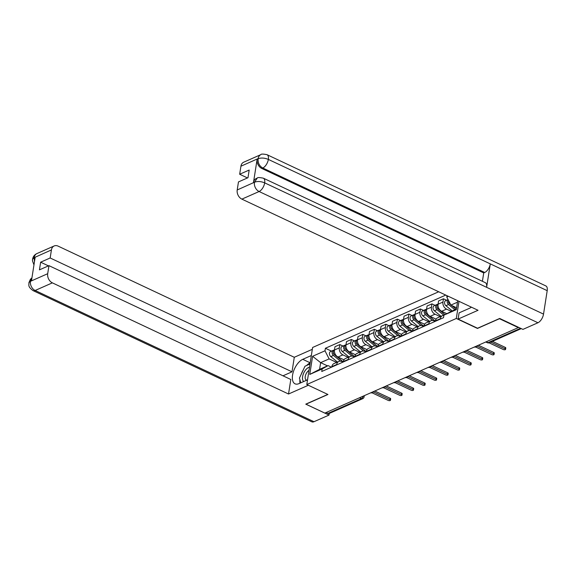 <?xml version="1.0" encoding="UTF-8"?>
<svg xmlns="http://www.w3.org/2000/svg" width="576" height="576" viewBox="0 0 576 576"><rect width="100%" height="100%" fill="white"/><g stroke="black" fill="none" stroke-linecap="round" stroke-linejoin="round"><path stroke-width="0.86" d="M438.696 291.766L312.602 347.479L306.799 384.538L456.307 318.478L477.461 328.435L499.45 318.715L518.321 327.6L324.835 413.093L305.964 404.208L327.953 394.488L306.799 384.538M359.532 397.757L361.375 398.621A2.426 1.814 -113.8 0 0 362.693 398.686L329.263 413.453A2.426 1.814 -113.8 0 1 327.946 413.395L361.375 398.621A2.426 1.224 -64.8 0 0 363.11 396.18M326.11 412.531L327.946 413.395M451.08 311.249L446.522 309.103A5.58 4.169 -113.8 0 1 442.937 302.076L443.455 298.786L438.581 300.938L438.07 304.229A5.58 4.169 66.2 0 0 441.655 311.256L446.645 313.603M442.44 315.662L437.566 317.815A5.58 4.169 66.2 0 0 435.463 320.868L440.33 318.715A5.58 4.169 -113.8 0 1 442.44 315.662A5.58 4.169 -113.8 0 1 443.88 315.396M440.33 318.715L440.266 319.133M446.573 300.254L443.455 298.786M435.463 320.868L435.398 321.278M440.222 316.642L435.01 314.186A5.58 4.169 -113.8 0 1 431.424 307.166L431.942 303.869L427.068 306.022L426.557 309.319A5.58 4.169 66.2 0 0 430.142 316.339L436.082 319.14M428.753 324.216L428.818 323.806A5.58 4.169 -113.8 0 1 430.927 320.753A5.58 4.169 -113.8 0 1 433.958 320.89L435.089 321.415M435.06 305.338L431.942 303.869M430.927 320.753L426.06 322.906A5.58 4.169 66.2 0 0 423.95 325.958L423.886 326.369M428.71 321.732L423.497 319.277A5.58 4.169 -113.8 0 1 419.911 312.25L420.43 308.959L415.562 311.112L415.044 314.402A5.58 4.169 66.2 0 0 418.63 321.43L424.57 324.223M417.247 329.299L417.312 328.889A5.58 4.169 -113.8 0 1 419.414 325.836A5.58 4.169 -113.8 0 1 422.453 325.973L423.576 326.506M423.547 310.428L420.43 308.959M419.414 325.836L414.547 327.989A5.58 4.169 66.2 0 0 412.438 331.042L412.373 331.452M417.197 326.815L411.984 324.36A5.58 4.169 -113.8 0 1 408.406 317.34L408.917 314.042L404.05 316.195L403.531 319.493A5.58 4.169 66.2 0 0 407.117 326.513L413.057 329.314M405.734 334.39L405.799 333.979A5.58 4.169 -113.8 0 1 407.902 330.926A5.58 4.169 -113.8 0 1 410.94 331.063L412.063 331.589M412.034 315.511L408.917 314.042M407.902 330.926L403.034 333.072A5.58 4.169 66.2 0 0 400.925 336.125L400.86 336.542M405.691 331.906L400.471 329.45A5.58 4.169 -113.8 0 1 396.893 322.423L397.404 319.133L392.537 321.286L392.018 324.576A5.58 4.169 66.2 0 0 395.604 331.603L401.544 334.397M394.222 339.473L394.286 339.062A5.58 4.169 -113.8 0 1 396.389 336.01A5.58 4.169 -113.8 0 1 399.427 336.146L400.55 336.679M400.522 320.602L397.404 319.133M396.389 336.01L391.522 338.162A5.58 4.169 66.2 0 0 389.412 341.215L389.347 341.626M394.178 336.989L388.966 334.534A5.58 4.169 -113.8 0 1 385.38 327.514L385.891 324.216L381.024 326.369L380.506 329.666A5.58 4.169 66.2 0 0 384.091 336.686L390.038 339.487M382.709 344.563L382.774 344.146A5.58 4.169 -113.8 0 1 384.883 341.1A5.58 4.169 -113.8 0 1 387.914 341.23L389.045 341.762M389.016 325.685L385.891 324.216M384.883 341.1L380.009 343.246A5.58 4.169 66.2 0 0 377.899 346.298L377.834 346.716M382.666 342.072L377.453 339.624A5.58 4.169 -113.8 0 1 373.867 332.597L374.386 329.306L369.511 331.452L368.993 334.75A5.58 4.169 66.2 0 0 372.578 341.777L378.526 344.57M371.196 349.646L371.261 349.236A5.58 4.169 -113.8 0 1 373.37 346.183A5.58 4.169 -113.8 0 1 376.402 346.32L377.532 346.853M377.503 330.768L374.386 329.306M373.37 346.183L368.496 348.336A5.58 4.169 66.2 0 0 366.394 351.389L366.329 351.799M371.153 347.162L365.94 344.707A5.58 4.169 -113.8 0 1 362.354 337.687L362.873 334.39L357.998 336.542L357.487 339.84A5.58 4.169 66.2 0 0 361.066 346.86L367.013 349.654M359.683 354.737L359.748 354.319A5.58 4.169 -113.8 0 1 361.858 351.266A5.58 4.169 -113.8 0 1 364.889 351.403L366.019 351.936M365.99 335.858L362.873 334.39M361.858 351.266L356.983 353.419A5.58 4.169 66.2 0 0 354.881 356.472L354.816 356.89M359.64 352.246L354.427 349.798A5.58 4.169 -113.8 0 1 350.842 342.77L351.36 339.473L346.486 341.626L345.974 344.923A5.58 4.169 66.2 0 0 349.56 351.943L355.5 354.744M348.17 359.82L348.235 359.41A5.58 4.169 -113.8 0 1 350.345 356.357A5.58 4.169 -113.8 0 1 353.376 356.494L354.506 357.026M354.478 340.942L351.36 339.473M350.345 356.357L345.47 358.51A5.58 4.169 66.2 0 0 343.368 361.562L343.303 361.973M348.127 357.336L342.914 354.881A5.58 4.169 -113.8 0 1 339.329 347.861L339.847 344.563L334.973 346.716L334.462 350.006A5.58 4.169 66.2 0 0 338.047 357.034L343.987 359.827M336.658 364.91L336.722 364.493A5.58 4.169 -113.8 0 1 338.832 361.44A5.58 4.169 -113.8 0 1 341.863 361.577L342.994 362.11M342.965 346.032L339.847 344.563M338.832 361.44L333.965 363.593A5.58 4.169 66.2 0 0 331.855 366.646L331.79 367.063M457.488 302.184L450.886 305.1L456.61 307.786M457.718 300.715L456.314 309.679L443.916 315.151L456.437 308.88M327.47 365.861L320.638 362.642L319.594 369.346L328.075 365.594L322.157 368.957L321.761 371.491L443.52 317.693L443.916 315.151M322.157 368.957L309.758 374.429L312.602 356.285L324.994 350.806L329.126 358.898L320.638 362.642L312.602 356.285M445.752 295.085L325.397 348.264L324.994 350.806M450.886 305.1L446.76 297.007L446.969 295.661M446.76 297.007L448.344 296.309M458.993 301.32L456.307 318.478M336.614 362.419L329.126 358.898M328.075 365.594L331.481 367.193M331.452 351.115L325.397 348.264M319.594 369.346L309.758 374.429M492.444 341.352L505.253 347.386A1.397 0.605 8.9 0 1 505.786 347.976L505.562 349.38A1.397 0.605 -171.1 0 0 505.037 348.79L490.795 342.086M489.074 342.828L503.338 349.538A1.397 0.605 -171.1 0 0 504.749 349.79A1.397 0.605 -171.1 0 0 505.562 349.38M456.005 309.074L451.534 305.402M450.691 304.704L449.82 303.991A3.031 2.268 -113.8 0 1 448.502 300.427M449.424 303.61L449.1 303.343A1.454 1.087 -113.8 0 1 448.481 301.579M454.752 309.622L448.567 304.546A3.031 2.268 -113.8 0 1 448.092 299.614M452.095 310.802L445.91 305.719A3.031 2.268 -113.8 0 1 444.535 302.911A3.031 2.268 -113.8 0 1 445.716 300.629L448.078 299.585M478.39 345.24L493.74 352.469A1.397 0.605 8.9 0 1 494.273 353.059L494.057 354.463A1.397 0.605 -171.1 0 0 493.524 353.873L476.942 346.068M475.668 347.018L491.825 354.622A1.397 0.605 -171.1 0 0 493.236 354.881A1.397 0.605 -171.1 0 0 494.057 354.463M466.877 350.33L482.234 357.552A1.397 0.605 8.9 0 1 482.76 358.15L482.544 359.554A1.397 0.605 -171.1 0 0 482.011 358.963L465.43 351.158M464.155 352.109L480.312 359.712A1.397 0.605 -171.1 0 0 481.73 359.964A1.397 0.605 -171.1 0 0 482.544 359.554M263.318 178.171A7.466 3.758 115.2 0 1 264.686 182.866C260.971 181.332 257.594 181.109 254.563 182.196L257.22 178.106C257.422 177.386 259.452 177.408 263.318 178.171L485.251 282.629A7.466 3.758 115.2 0 1 486.619 287.323L543.528 314.107A7.466 3.758 115.2 0 1 537.948 322.754L522.936 329.393L499.694 318.456L477.554 328.241L458.114 319.09L459.086 312.876L469.57 308.246A13.651 6.876 -64.8 0 0 471.406 307.159M458.114 319.09L478.037 310.284L241.877 199.13A7.279 5.436 -113.8 0 1 237.204 189.972L238.464 181.922L247.982 177.718L249.185 170.042L239.666 174.254L240.926 166.205A7.279 5.436 -113.8 0 1 243.67 162.223L260.899 154.606A7.279 5.436 66.2 0 0 258.156 158.587L240.926 166.205M471.103 307.022L471.038 307.418M260.899 154.606C261.108 153.893 263.138 153.914 266.998 154.678L545.839 285.919A7.466 3.758 115.2 0 1 547.2 290.664L490.291 263.88A7.466 3.758 115.2 0 1 484.726 272.477L262.786 168.019L261.792 168.458A7.279 5.436 -113.8 0 1 257.119 159.3L253.476 182.527A7.279 5.436 -113.8 0 1 256.226 178.546L257.22 178.106M543.528 314.107L547.2 290.664M537.948 322.754L259.106 191.52A7.466 3.758 115.2 0 0 264.686 182.866L486.619 287.323L490.291 263.88L268.358 159.422C264.65 157.889 261.281 157.644 258.242 158.702L258.156 158.587M239.666 174.254L247.486 177.934M482.414 281.297L483.725 272.916L261.792 168.458M483.725 272.916L484.726 272.477M310.205 362.822L302.76 359.323A13.651 6.876 -64.8 0 0 293.335 371.858A13.651 6.876 -64.8 0 0 295.042 383.825A13.651 6.876 -64.8 0 0 298.951 383.63L307.541 379.836M302.76 359.323L311.342 355.529M312.314 349.315L294.286 357.286L292.01 371.815L50.162 257.983L51.422 249.934L34.063 257.71L35.143 257.378L31.507 280.606L30.463 281.318L47.7 273.701A7.279 5.436 66.2 0 0 52.373 282.859L35.143 290.477L313.985 421.718L329.004 415.08L305.762 404.143L327.787 394.416M282.989 375.804L292.01 371.815M48.463 265.874L40.637 262.188L39.442 269.856L48.96 265.651L290.808 379.483L288.533 394.013L52.373 282.859M308.34 385.265L288.533 394.013M294.286 357.286L58.126 246.132A7.279 5.436 66.2 0 0 54.166 245.952A7.279 5.436 66.2 0 0 51.422 249.934M313.985 421.718A7.466 3.758 115.2 0 1 311.846 421.826L33.005 290.585A7.466 3.758 115.2 0 0 35.143 290.477A7.279 5.436 -113.8 0 1 30.463 281.318M329.256 413.46L329.004 415.08M48.96 265.651L47.7 273.701M40.637 262.188L50.162 257.983M310.19 362.873A13.651 6.876 -64.8 0 0 306.59 365.508M303.264 369.914A13.651 6.876 -64.8 0 0 301.169 374.386M299.909 379.735A13.651 6.876 -64.8 0 0 299.974 383.177M34.474 261.655L34.15 257.818M33.97 264.888L32.479 260.885L32.551 259.308L34.056 257.71M33.005 290.585C27.274 286.322 29.261 284.976 28.872 282.78L30.384 281.203M309.506 367.243A7.891 3.974 -64.8 0 0 302.602 376.675A7.891 3.974 -64.8 0 0 303.739 381.514M309.017 370.404A5.4 2.722 -64.8 0 0 305.237 376.531A5.4 2.722 -64.8 0 0 306.223 379.973A5.4 2.722 -64.8 0 0 306.936 380.102M300.802 382.817L299.434 378.072L304.999 366.214L310.018 363.996M444.974 314.554L438.307 309.074A3.031 2.268 -113.8 0 1 436.932 306.281A3.031 2.268 -113.8 0 1 438.106 303.991M437.911 308.693L437.587 308.426A1.454 1.087 -113.8 0 1 436.968 306.67M443.902 315.259L437.054 309.629A3.031 2.268 -113.8 0 1 435.679 306.828A3.031 2.268 -113.8 0 1 436.86 304.546A3.031 2.268 -113.8 0 1 437.544 304.394M441.058 316.274L434.398 310.802A3.031 2.268 -113.8 0 1 433.022 308.002A3.031 2.268 -113.8 0 1 434.203 305.719L436.86 304.546M435.406 321.235L426.794 314.165A3.031 2.268 -113.8 0 1 425.419 311.364A3.031 2.268 -113.8 0 1 426.593 309.082M426.398 313.776L426.074 313.517A1.454 1.087 -113.8 0 1 425.455 311.753M432.576 320.494L425.542 314.719A3.031 2.268 -113.8 0 1 424.166 311.911A3.031 2.268 -113.8 0 1 425.347 309.629A3.031 2.268 -113.8 0 1 426.031 309.485M429.545 321.365L422.885 315.893A3.031 2.268 -113.8 0 1 421.51 313.085A3.031 2.268 -113.8 0 1 422.69 310.802L425.347 309.629M455.364 355.414L470.722 362.642A1.397 0.605 8.9 0 1 471.247 363.233L471.031 364.637A1.397 0.605 -171.1 0 0 470.498 364.046L453.917 356.242M452.642 357.192L468.799 364.795A1.397 0.605 -171.1 0 0 470.218 365.047A1.397 0.605 -171.1 0 0 471.031 364.637M443.858 360.504L459.209 367.726A1.397 0.605 8.9 0 1 459.734 368.316L459.518 369.727A1.397 0.605 -171.1 0 0 458.986 369.13L442.404 361.332M441.137 362.275L457.294 369.886A1.397 0.605 -171.1 0 0 458.705 370.138A1.397 0.605 -171.1 0 0 459.518 369.727M432.346 365.587L447.696 372.816A1.397 0.605 8.9 0 1 448.229 373.406L448.006 374.81A1.397 0.605 -171.1 0 0 447.473 374.22L430.891 366.415M429.624 367.366L445.781 374.969A1.397 0.605 -171.1 0 0 447.192 375.221A1.397 0.605 -171.1 0 0 448.006 374.81M423.893 326.326L415.282 319.248A3.031 2.268 -113.8 0 1 413.906 316.447A3.031 2.268 -113.8 0 1 415.08 314.165M414.886 318.866L414.562 318.6A1.454 1.087 -113.8 0 1 413.942 316.843M421.063 325.584L414.029 319.802A3.031 2.268 -113.8 0 1 412.654 317.002A3.031 2.268 -113.8 0 1 413.834 314.719A3.031 2.268 -113.8 0 1 414.518 314.568M418.032 326.448L411.372 320.976A3.031 2.268 -113.8 0 1 409.997 318.175A3.031 2.268 -113.8 0 1 411.178 315.893L413.834 314.719M412.38 331.409L403.769 324.338A3.031 2.268 -113.8 0 1 402.394 321.538A3.031 2.268 -113.8 0 1 403.567 319.255M403.373 323.95L403.056 323.69A1.454 1.087 -113.8 0 1 402.437 321.926M409.55 330.667L402.516 324.893A3.031 2.268 -113.8 0 1 401.141 322.085A3.031 2.268 -113.8 0 1 402.322 319.802A3.031 2.268 -113.8 0 1 403.006 319.658M406.519 331.538L399.859 326.066A3.031 2.268 -113.8 0 1 398.484 323.258A3.031 2.268 -113.8 0 1 399.665 320.976L402.322 319.802M400.867 336.492L392.256 329.422A3.031 2.268 -113.8 0 1 390.888 326.621A3.031 2.268 -113.8 0 1 392.054 324.338M391.86 329.04L391.543 328.774A1.454 1.087 -113.8 0 1 390.924 327.01M398.038 335.758L391.003 329.976A3.031 2.268 -113.8 0 1 389.628 327.175A3.031 2.268 -113.8 0 1 390.809 324.893A3.031 2.268 -113.8 0 1 391.493 324.742M395.006 336.622L388.346 331.15A3.031 2.268 -113.8 0 1 386.971 328.349A3.031 2.268 -113.8 0 1 388.152 326.066L390.809 324.893M420.833 370.678L436.183 377.899A1.397 0.605 8.9 0 1 436.716 378.49L436.493 379.894A1.397 0.605 -171.1 0 0 435.967 379.303L419.386 371.498M418.111 372.449L434.268 380.059A1.397 0.605 -171.1 0 0 435.679 380.311A1.397 0.605 -171.1 0 0 436.493 379.894M389.354 341.582L380.75 334.512A3.031 2.268 -113.8 0 1 379.375 331.711A3.031 2.268 -113.8 0 1 380.542 329.429M380.347 334.123L380.03 333.864A1.454 1.087 -113.8 0 1 379.411 332.1M386.525 340.841L379.49 335.066A3.031 2.268 -113.8 0 1 378.115 332.258A3.031 2.268 -113.8 0 1 379.296 329.976A3.031 2.268 -113.8 0 1 379.98 329.832M383.494 341.705L376.834 336.24A3.031 2.268 -113.8 0 1 375.458 333.432A3.031 2.268 -113.8 0 1 376.639 331.15L379.296 329.976M409.32 375.761L424.67 382.99A1.397 0.605 8.9 0 1 425.203 383.58L424.98 384.984A1.397 0.605 -171.1 0 0 424.454 384.394L407.873 376.589M406.598 377.539L422.755 385.142A1.397 0.605 -171.1 0 0 424.166 385.394A1.397 0.605 -171.1 0 0 424.98 384.984M377.842 346.666L369.238 339.595A3.031 2.268 -113.8 0 1 367.862 336.794A3.031 2.268 -113.8 0 1 369.036 334.512M368.834 339.214L368.518 338.947A1.454 1.087 -113.8 0 1 367.898 337.183M375.012 345.931L367.978 340.15A3.031 2.268 -113.8 0 1 366.61 337.349A3.031 2.268 -113.8 0 1 367.783 335.066A3.031 2.268 -113.8 0 1 368.474 334.915M371.981 346.795L365.321 341.323A3.031 2.268 -113.8 0 1 363.953 338.522A3.031 2.268 -113.8 0 1 365.126 336.24L367.783 335.066M397.807 380.851L413.158 388.073A1.397 0.605 8.9 0 1 413.69 388.663L413.467 390.067A1.397 0.605 -171.1 0 0 412.942 389.477L396.36 381.672M395.086 382.622L411.242 390.226A1.397 0.605 -171.1 0 0 412.654 390.485A1.397 0.605 -171.1 0 0 413.467 390.067M366.336 351.756L357.725 344.686A3.031 2.268 -113.8 0 1 356.35 341.885A3.031 2.268 -113.8 0 1 357.523 339.602M357.329 344.297L357.005 344.038A1.454 1.087 -113.8 0 1 356.386 342.274M363.506 351.014L356.472 345.24A3.031 2.268 -113.8 0 1 355.097 342.432A3.031 2.268 -113.8 0 1 356.278 340.15A3.031 2.268 -113.8 0 1 356.962 340.006M360.475 351.878L353.815 346.414A3.031 2.268 -113.8 0 1 352.44 343.606A3.031 2.268 -113.8 0 1 353.621 341.323L356.278 340.15M386.294 385.934L401.645 393.163A1.397 0.605 8.9 0 1 402.178 393.754L401.962 395.158A1.397 0.605 -171.1 0 0 401.429 394.567L384.847 386.762M383.573 387.713L399.73 395.316A1.397 0.605 -171.1 0 0 401.141 395.568A1.397 0.605 -171.1 0 0 401.962 395.158M354.823 356.839L346.212 349.769A3.031 2.268 -113.8 0 1 344.837 346.968A3.031 2.268 -113.8 0 1 346.01 344.686M345.816 349.387L345.492 349.121A1.454 1.087 -113.8 0 1 344.873 347.357M351.994 356.098L344.959 350.323A3.031 2.268 -113.8 0 1 343.584 347.515A3.031 2.268 -113.8 0 1 344.765 345.24A3.031 2.268 -113.8 0 1 345.449 345.089M348.962 356.969L342.302 351.497A3.031 2.268 -113.8 0 1 340.927 348.689A3.031 2.268 -113.8 0 1 342.108 346.414L344.765 345.24M374.782 391.025L390.139 398.246A1.397 0.605 8.9 0 1 390.665 398.837L390.449 400.241A1.397 0.605 -171.1 0 0 389.916 399.65L373.334 391.846M372.06 392.796L388.217 400.399A1.397 0.605 -171.1 0 0 389.635 400.658A1.397 0.605 -171.1 0 0 390.449 400.241M343.31 361.93L334.699 354.859A3.031 2.268 -113.8 0 1 333.324 352.058A3.031 2.268 -113.8 0 1 334.498 349.769M334.303 354.47L333.979 354.211A1.454 1.087 -113.8 0 1 333.36 352.447M340.481 361.188L333.446 355.414A3.031 2.268 -113.8 0 1 332.071 352.606A3.031 2.268 -113.8 0 1 333.252 350.323A3.031 2.268 -113.8 0 1 333.936 350.179M337.45 362.052L330.79 356.587A3.031 2.268 -113.8 0 1 329.414 353.779A3.031 2.268 -113.8 0 1 330.595 351.497L333.252 350.323M338.047 357.034L342.914 354.881M349.56 351.943L354.427 349.798M361.066 346.86L365.94 344.707M372.578 341.777L377.453 339.624M384.091 336.686L388.966 334.534M395.604 331.603L400.471 329.45M407.117 326.513L411.984 324.36M418.63 321.43L423.497 319.277M430.142 316.339L435.01 314.186M441.655 311.256L446.522 309.103M343.368 361.562L348.235 359.41M354.881 356.472L359.748 354.319M366.394 351.389L371.261 349.236M377.899 346.298L382.774 344.146M389.412 341.215L394.286 339.062M400.925 336.125L405.799 333.979M412.438 331.042L417.312 328.889M423.95 325.958L428.818 323.806M331.855 366.646L336.722 364.493M345.974 344.923L350.842 342.77M357.487 339.84L362.354 337.687M368.993 334.75L373.867 332.597M380.506 329.666L385.38 327.514M392.018 324.576L396.893 322.423M403.531 319.493L408.406 317.34M415.044 314.402L419.911 312.25M426.557 309.319L431.424 307.166M438.07 304.229L442.937 302.076M334.462 350.006L339.329 347.861M485.77 341.986L487.31 342.706A2.426 1.224 -64.8 0 0 488.002 342.67L520.574 328.284M486.166 341.806L488.002 342.67A2.426 1.814 -113.8 0 0 489.326 342.734L521.28 328.615M364.291 395.654L364.111 396.842A2.426 1.051 -171.1 0 0 363.528 395.993M505.037 348.79L505.253 347.386M449.82 303.991L450.23 303.811M445.91 305.719L448.567 304.546M493.524 353.873L493.74 352.469M482.011 358.963L482.234 357.552M257.119 159.3L258.235 158.702M237.204 189.972L254.556 182.196M254.477 182.088L253.476 182.527M254.434 182.354A7.279 5.436 -113.8 0 0 259.106 191.52L241.877 199.13M266.998 154.678A7.466 3.758 115.2 0 1 268.358 159.422A7.466 3.758 115.2 0 1 262.786 168.019C259.409 166.097 257.854 163.044 258.113 158.861M32.551 259.308C33.034 256.608 34.495 254.693 36.936 253.562A7.279 5.436 66.2 0 0 34.186 257.544M31.91 278.021L30.506 281.045M438.307 309.074L439.02 308.758M434.398 310.802L437.054 309.629M426.794 314.165L427.514 313.848M422.885 315.893L425.542 314.719M470.498 364.046L470.722 362.642M458.986 369.13L459.209 367.726M447.473 374.22L447.696 372.816M415.282 319.248L416.002 318.931M411.372 320.976L414.029 319.802M403.769 324.338L404.489 324.022M399.859 326.066L402.516 324.893M392.256 329.422L392.976 329.105M388.346 331.15L391.003 329.976M435.967 379.303L436.183 377.899M380.75 334.512L381.463 334.195M376.834 336.24L379.49 335.066M424.454 384.394L424.67 382.99M369.238 339.595L369.95 339.278M365.321 341.323L367.978 340.15M412.942 389.477L413.158 388.073M357.725 344.686L358.438 344.369M353.815 346.414L356.472 345.24M401.429 394.567L401.645 393.163M346.212 349.769L346.925 349.452M342.302 351.497L344.959 350.323M389.916 399.65L390.139 398.246M334.699 354.859L335.419 354.542M330.79 356.587L333.446 355.414M474.3 347.047A2.426 2.426 0 0 0 477.094 345.816M462.787 352.138A2.426 2.426 0 0 0 465.581 350.906M451.282 357.221A2.426 2.426 0 0 0 454.068 355.99M439.769 362.311A2.426 2.426 0 0 0 442.555 361.08M428.256 367.394A2.426 2.426 0 0 0 431.042 366.163M416.743 372.485A2.426 2.426 0 0 0 419.53 371.246M405.23 377.568A2.426 2.426 0 0 0 408.017 376.337M393.718 382.658A2.426 2.426 0 0 0 396.511 381.42M382.205 387.742A2.426 2.426 0 0 0 384.998 386.51M370.692 392.825A2.426 2.426 0 0 0 373.486 391.594M362.693 398.686A2.426 2.426 0 0 0 364.111 396.842M487.31 342.706A2.426 2.426 0 0 0 489.326 342.734M54.166 245.952L36.936 253.562M28.879 282.773L30.398 279.288L31.939 277.812"/></g></svg>
